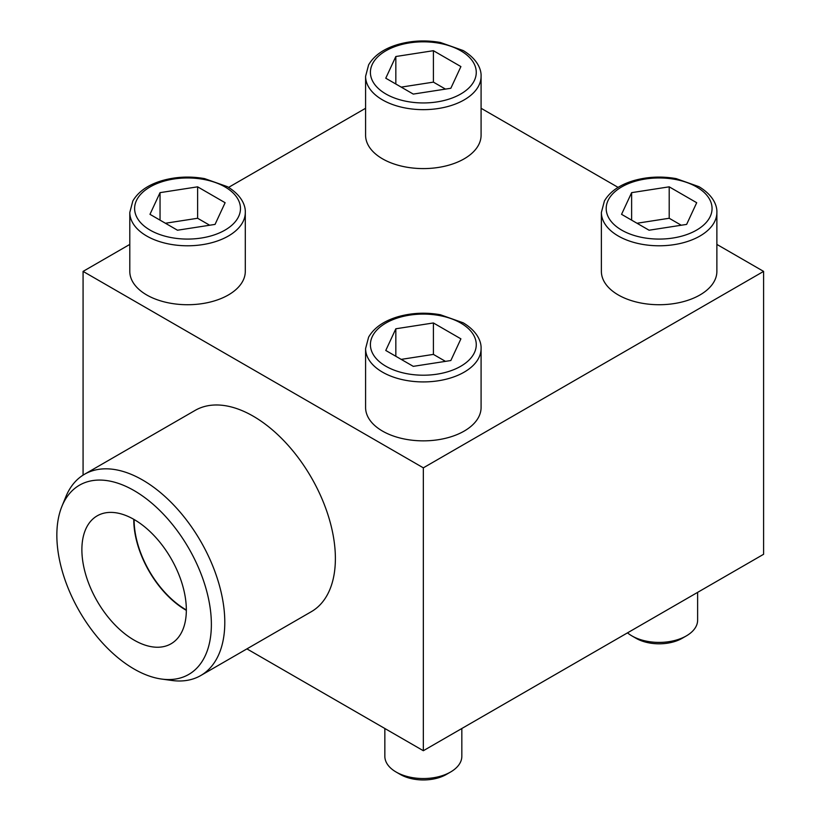 <?xml version="1.0" encoding="UTF-8"?>
<svg xmlns="http://www.w3.org/2000/svg" width="821" height="821" viewBox="0 0 821 821"><rect width="100%" height="100%" fill="white"/><g stroke="black" fill="none" stroke-linecap="round" stroke-linejoin="round"><path stroke-width="1.23" d="M481.085 76.322L481.085 135.26A57.747 33.343 180 0 1 423.338 168.592A57.747 33.343 180 0 1 365.591 135.26L365.591 76.322A57.747 33.343 180 0 0 423.338 109.655A57.747 33.343 180 0 0 481.085 76.322C481.445 69.436 477.36 59.03 463.177 50.543L440.395 42.487C425.883 39.931 411.783 40.578 398.082 44.437C383.982 48.603 374.16 55.407 368.619 64.849L365.591 76.322M481.085 348.586L481.085 407.524A57.747 33.343 180 0 1 423.338 440.856A57.747 33.343 180 0 1 365.591 407.524L365.591 348.586A57.747 33.343 180 0 0 423.338 381.919A57.747 33.343 180 0 0 481.085 348.586C481.445 341.7 477.36 331.294 463.177 322.807L440.395 314.751C425.883 312.185 411.783 312.842 398.082 316.701C383.982 320.867 374.16 327.671 368.619 337.113L365.591 348.586M129.8 244.412L83.075 271.392L423.338 467.837L763.602 271.392L716.877 244.412M618.1 187.383L481.085 108.28M365.591 108.28L228.577 187.383M716.877 212.454L716.877 271.392A57.747 33.343 180 0 1 659.13 304.724A57.747 33.343 180 0 1 601.383 271.392L601.383 212.454A57.747 33.343 180 0 0 659.13 245.787A57.747 33.343 180 0 0 716.877 212.454C717.236 205.568 713.151 195.162 698.958 186.675L676.176 178.619C661.664 176.063 647.564 176.71 633.874 180.569C619.773 184.735 609.952 191.539 604.41 200.981L601.383 212.454M245.294 212.454L245.294 271.392A57.747 33.343 180 0 1 187.547 304.724A57.747 33.343 180 0 1 129.8 271.392L129.8 212.454A57.747 33.343 180 0 0 187.547 245.787A57.747 33.343 180 0 0 245.294 212.454C245.653 205.568 241.579 195.162 227.386 186.675L204.603 178.619C190.092 176.063 175.992 176.71 162.301 180.569C148.191 184.735 138.369 191.539 132.828 200.981L129.8 212.454M763.602 271.392L763.602 554.278L423.338 750.722L246.926 648.877M83.075 271.392L83.075 475.133M84.512 474.261L195.1 410.418A116.213 67.096 60 0 1 253.207 416.175A116.213 67.096 60 0 1 329.129 518.574A116.213 67.096 60 0 1 311.313 611.696L200.724 675.55A116.213 67.096 -120 0 0 200.724 541.357A116.213 67.096 -120 0 0 84.512 474.261A116.213 67.096 -120 0 0 65.854 496.726L61.934 506.311A109.265 63.084 -120 0 0 134.11 669.033A109.265 63.084 -120 0 0 161.686 679.07A109.265 63.084 -120 0 0 188.748 548.274A109.265 63.084 -120 0 0 61.934 506.311M423.338 467.837L423.338 750.722M461.833 728.504L461.833 756.315A38.495 22.229 180 0 1 450.555 772.027L446.388 774.439A32.594 18.821 180 0 1 400.289 774.439L396.112 772.027A38.495 22.229 180 0 1 384.844 756.315L384.844 728.504M450.555 772.027A38.495 22.229 180 0 1 396.112 772.027M395.835 328.78L385.767 350.464L413.271 366.351L450.842 360.532L460.909 338.847L433.406 322.961L395.835 328.78L395.835 356.283M697.624 592.372L697.624 620.183A38.495 22.229 180 0 1 686.346 635.895L682.169 638.307A32.594 18.821 180 0 1 636.08 638.307L631.903 635.895A38.495 22.229 180 0 1 627.501 632.858M686.346 635.895A38.495 22.229 180 0 1 631.903 635.895M631.626 192.648L621.559 214.332L649.062 230.219L686.633 224.4L696.701 202.715L669.197 186.829L631.626 192.648L631.626 220.151M395.835 56.516L385.767 78.2L413.271 94.087L450.842 88.268L460.909 66.583L433.406 50.697L395.835 56.516L395.835 84.019M160.044 192.648L149.976 214.332L177.48 230.219L215.051 224.4L225.118 202.715L197.615 186.829L160.044 192.648L160.044 220.151M445.475 361.363L433.406 354.395L433.406 322.961M433.406 354.395L401.202 359.382M209.683 225.231L197.615 218.263L197.615 186.829M197.615 218.263L165.411 223.25M445.475 89.099L433.406 82.131L433.406 50.697M433.406 82.131L401.202 87.118M681.266 225.231L669.197 218.263L669.197 186.829M669.197 218.263L636.993 223.25M161.686 679.07L171.938 680.476A116.213 67.096 -120 0 0 200.724 675.55M134.11 640.123A73.869 42.651 -120 0 0 171.045 643.787A73.869 42.651 -120 0 0 171.045 558.496A73.869 42.651 -120 0 0 97.186 515.845A73.869 42.651 -120 0 0 85.856 575.039A73.869 42.651 -120 0 0 134.11 640.123M133.772 519.313A73.869 42.651 -120 0 0 186.008 610.167A73.869 42.651 -120 0 0 186.346 610.362M186.346 609.972A73.387 42.364 60 0 1 134.121 519.508M460.766 323.043A52.934 30.562 180 0 1 437.039 374.171A52.934 30.562 180 0 1 372.211 336.743A52.934 30.562 180 0 1 460.766 323.043M696.557 186.911A52.934 30.562 180 0 1 672.83 238.039A52.934 30.562 180 0 1 608.002 200.611A52.934 30.562 180 0 1 696.557 186.911M460.766 50.779A52.934 30.562 180 0 1 437.039 101.907A52.934 30.562 180 0 1 372.211 64.479A52.934 30.562 180 0 1 460.766 50.779M224.975 186.911A52.934 30.562 180 0 1 201.248 238.039A52.934 30.562 180 0 1 136.419 200.611A52.934 30.562 180 0 1 224.975 186.911"/></g></svg>
